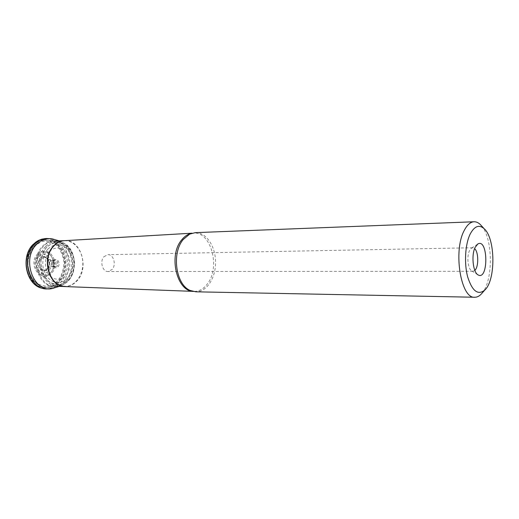 <?xml version="1.0" encoding="UTF-8"?>
<svg xmlns="http://www.w3.org/2000/svg" width="519" height="519" viewBox="0 0 519 519"><rect width="100%" height="100%" fill="white"/><g stroke="black" fill="none" stroke-linecap="round" stroke-linejoin="round"><path stroke-width="0.39" stroke-dasharray="2.6 1.95" d="M32.872 245.189L40.566 240.2C46.444 239.155 51.906 240.531 56.941 244.332C61.229 249.328 63.811 255.432 64.687 262.64C64.369 269.906 62.274 276.264 58.4 281.713L51.005 286.949C45.198 288.317 39.665 287.189 34.397 283.569C29.849 278.593 27.092 272.339 26.125 264.82C26.482 257.216 28.733 250.677 32.872 245.189M41.52 239.265L41.961 239.149C53.567 236.113 65.206 247.66 65.868 262.082C66.789 276.484 56.552 289.771 44.751 288.694C56.577 289.764 66.808 276.478 65.887 262.076C65.219 247.647 53.58 236.113 41.974 239.142L41.792 239.194M42.441 288.33L42 288.22M41.066 259.013C36.57 263.49 41.877 272.923 46.736 269.179L46.853 269.095C50.084 265.462 50.051 261.861 46.749 258.293L46.626 258.209C44.64 257.048 42.792 257.32 41.066 259.013C36.59 263.49 41.896 272.91 46.742 269.173L46.859 269.089C50.09 265.462 50.058 261.861 46.755 258.3L46.639 258.215C44.653 257.061 42.805 257.327 41.079 259.02M56.986 266.143L54.67 266.902C51.225 265.235 52.828 260.149 54.605 260.337C57.518 259.111 58.822 265.462 56.986 266.143L54.638 266.889C52.432 265.52 52.049 263.581 53.489 261.07L54.573 260.343C57.713 260.72 58.524 262.653 57.006 266.143M53.71 260.467C56.818 256.983 61.151 263.302 58.037 266.727C54.962 270.25 50.551 263.918 53.71 260.467M53.704 260.454C56.824 256.95 61.184 263.302 58.05 266.74C54.962 270.282 50.531 263.918 53.704 260.454M45.633 246.583C29.823 262.238 47.729 295.817 64.739 283.666C77.759 276.413 77.506 250.372 64.343 243.372C57.667 239.823 51.433 240.894 45.633 246.583M45.614 246.577C29.992 262.024 47.307 295.382 64.337 283.906C77.869 276.887 77.61 249.892 63.934 243.139C57.369 239.869 51.264 241.011 45.614 246.577M103.923 256.71L107.913 254.66C113.512 254.219 116.528 264.716 112.208 269.419L108.082 271.528C102.541 271.911 99.551 261.349 103.923 256.71M474.833 270.393L472.939 271.288L471.784 270.963C467.95 269.238 466.51 256.269 469.546 250.567L471.557 248.088L472.705 247.751L474.619 248.607M481.619 225.953C492.927 238.584 493.329 280.052 482.274 292.898M195.261 232.655C206.101 232.175 215.515 246.214 215.58 262.037C215.826 277.866 206.692 292.08 195.838 291.814M32.879 245.208L40.566 240.226C46.438 239.181 51.894 240.557 56.928 244.345C61.21 249.341 63.785 255.439 64.667 262.64C64.35 269.899 62.254 276.257 58.388 281.7L50.992 286.929C45.192 288.298 39.665 287.169 34.403 283.556C29.855 278.58 27.098 272.332 26.132 264.813C26.495 257.223 28.746 250.683 32.879 245.208M37.284 254.252C46.846 243.904 59.815 262.841 50.453 273.059C41.196 283.757 27.546 264.696 37.284 254.252M38.802 256.633C31.25 264.275 41.818 279.105 48.689 270.743C56.02 263.224 45.854 248.471 38.802 256.633M47.664 269.14C49.279 267.577 49.746 264.768 49.052 260.7C45.555 256.217 42.552 255.4 40.041 258.261C38.205 259.766 36.868 266.072 40.774 269.828C43.933 271.203 46.23 270.976 47.664 269.14C53.301 263.334 45.458 251.994 40.054 258.28C34.273 264.139 42.357 275.531 47.651 269.121M50.142 261.226L52.134 260.467C54.982 262.556 55.001 264.671 52.198 266.818C49.37 266.208 48.682 264.34 50.142 261.226M52.211 261.284L53.658 260.525C56.253 261.291 56.856 263.101 55.455 265.962L53.717 266.727C51.329 265.741 50.83 263.924 52.211 261.284M49.467 251.462C54.112 247.05 60.275 246.83 65.083 250.787C71.097 256.918 71.551 268.712 66.043 275.492C61.566 279.968 55.423 280.455 50.453 276.595C44.186 270.529 43.7 258.235 49.467 251.462M47.936 249.023C55.507 242.496 62.559 243.21 69.098 251.164C74.223 260.512 73.789 269.4 67.801 277.827C60.528 284.626 53.451 284.127 46.574 276.329C41.053 268.647 41.708 255.666 47.936 249.023M68.819 279.443C72.472 275.265 75.703 266.202 72.777 254.771L66.737 245.811L58.517 242.315C53.36 242.84 49.415 244.514 46.671 247.342C44.037 250.333 42.11 255.089 40.891 261.595C41.046 269.393 43.7 276.102 48.838 281.72C54.703 284.756 59.834 285.236 64.239 283.179L68.819 279.443C75.398 271.975 76.053 258.254 70.266 249.743C62.994 240.861 55.124 240.057 46.658 247.323C39.691 254.725 38.951 269.251 45.134 277.821C52.828 286.514 60.729 287.059 68.826 279.456M52.114 238.857C74.022 241.711 74.444 285.139 52.594 288.421M46.697 238.461C57.745 238 67.373 249.95 67.418 263.49C67.639 277.036 58.245 289.167 47.197 288.927M64.46 240.673L64.466 240.673C74.249 240.265 82.806 251.073 82.845 263.341C83.046 275.608 74.704 286.579 64.914 286.365L64.907 286.365C69.682 286.443 73.821 284.49 77.337 280.507C89.625 267.499 80.672 238.935 64.473 240.673L64.46 240.673M43.434 246.376C30.861 258.67 39.23 287.046 54.858 286.203C64.648 286.417 72.997 275.57 72.796 263.438C72.757 251.306 64.2 240.628 54.417 241.03C50.298 241.225 46.639 243.009 43.434 246.376M42.415 246.35C46.236 242.386 50.59 240.621 55.468 241.069C65.42 243.379 70.889 250.839 71.869 263.451C71.135 276.076 65.816 283.64 55.909 286.144C39.47 289.492 28.986 259.448 42.415 246.35M34.384 245.714C20.267 259.351 31.296 290.646 48.546 287.137C52.607 286.553 56.143 284.574 59.16 281.194C71.181 268.641 63.98 241.212 48.085 240.226C42.967 239.759 38.4 241.588 34.384 245.714M38.49 254.2C28.35 264.456 42.564 284.321 51.699 273.085C61.45 263.055 47.956 243.327 38.49 254.2M34.157 246.337L41.364 241.646C46.879 240.654 52.004 241.938 56.74 245.5C60.762 250.19 63.188 255.925 64.019 262.698C63.72 269.53 61.748 275.505 58.109 280.617L51.16 285.528C45.711 286.799 40.521 285.735 35.584 282.336C31.328 277.659 28.74 271.794 27.838 264.742C28.175 257.619 30.284 251.481 34.157 246.337M51.076 272.274C42.584 282.07 30.115 264.599 39.009 255.037C47.761 245.532 59.659 262.899 51.076 272.274M191.466 233.362L193.373 233.115C211.012 231.143 220.653 267.317 207.425 283.854C203.623 288.94 199.134 291.451 193.944 291.393L190.22 290.471M54.67 266.902L52.198 266.818L46.853 269.095C50.077 266.124 50.038 262.523 46.749 258.293L46.639 258.215C48.39 259 46.327 258.864 52.134 260.467L54.605 260.337M54.638 266.889L53.412 265.91C53.438 266.377 51.932 263.574 53.671 260.953L54.573 260.343M64.739 283.666C68.592 281.175 71.395 277.49 73.147 272.605L74.619 264.009C74.23 255.121 70.805 248.244 64.343 243.372M59.14 240.861L63.934 243.139M59.588 286.28L64.337 283.906M54.417 241.03L48.085 240.226C42.837 239.752 38.179 241.607 34.111 245.798C30.653 249.827 28.519 254.764 27.708 260.609C27.351 266.76 28.253 271.904 30.407 276.05C34.812 283.997 40.858 287.695 48.546 287.137L54.858 286.203M472.705 247.751L107.913 254.66M472.939 271.288L108.082 271.528M471.784 270.963L477.843 274.752M471.557 248.088L477.545 244.183M192.011 233.193L193.373 233.115L189.669 234.114M192.581 291.341L193.944 291.393"/><path stroke-width="0.78" d="M33.067 244.566L37.044 241.27L41.52 239.265L37.569 240.939L32.898 244.663C20.286 256.976 26.158 284.976 42 288.22C26.378 285.126 20.429 256.827 33.067 244.566M42.461 288.33L47.197 288.927C29.596 289.874 20.17 258.118 34.371 244.404C37.971 240.66 42.078 238.682 46.697 238.461L41.974 239.142L38.938 240.239L35.863 242.081L33.08 244.566C20.436 256.827 26.398 285.152 42.026 288.227L42.441 288.33M474.619 248.607C478.674 252 478.823 266.915 474.833 270.393M475.17 247.304L477.869 243.969C488.197 237.955 488.619 280.773 478.174 274.96C473.043 272.676 471.096 255.017 475.17 247.304M470.24 233.946C474.509 226.063 479.147 224.325 484.162 228.717C495.476 238.416 495.885 280.169 484.765 290.089C477.941 295.538 472.238 291.14 467.664 276.899C463.992 263.269 465.173 244.047 470.24 233.946M482.274 292.898L481.003 294.338C479.037 296.297 476.967 297.264 474.788 297.244C460.833 299.009 452.918 250.761 464.291 230.371C467.145 224.837 470.402 221.97 474.048 221.762C476.221 221.697 478.31 222.625 480.322 224.545L481.619 225.953M474.788 297.244L195.838 291.814L190.22 290.471C175.876 284.84 171.38 253.227 183.188 239.544L189.669 234.114L195.261 232.655L474.048 221.762M47.197 288.927L52.594 288.421C33.982 293.644 21.02 259.474 36.486 244.52C41.092 239.81 46.301 237.923 52.114 238.857L59.14 240.861M192.011 233.193L64.473 240.673C60.464 240.946 56.902 242.743 53.788 246.064C41.325 258.384 49.409 286.871 64.92 286.365C49.273 287.221 40.897 258.507 53.476 246.077C56.681 242.671 60.34 240.868 64.46 240.673L54.417 241.03M193.944 291.393C176.998 292.216 167.981 255.595 181.689 239.901C184.55 236.327 187.813 234.147 191.466 233.362M52.594 288.421L59.588 286.28M46.697 238.461L52.114 238.857M192.581 291.341L54.858 286.203M477.843 274.752L478.174 274.96M477.545 244.183L477.869 243.969M484.162 228.717L480.322 224.545M484.765 290.089L481.003 294.338"/></g></svg>

